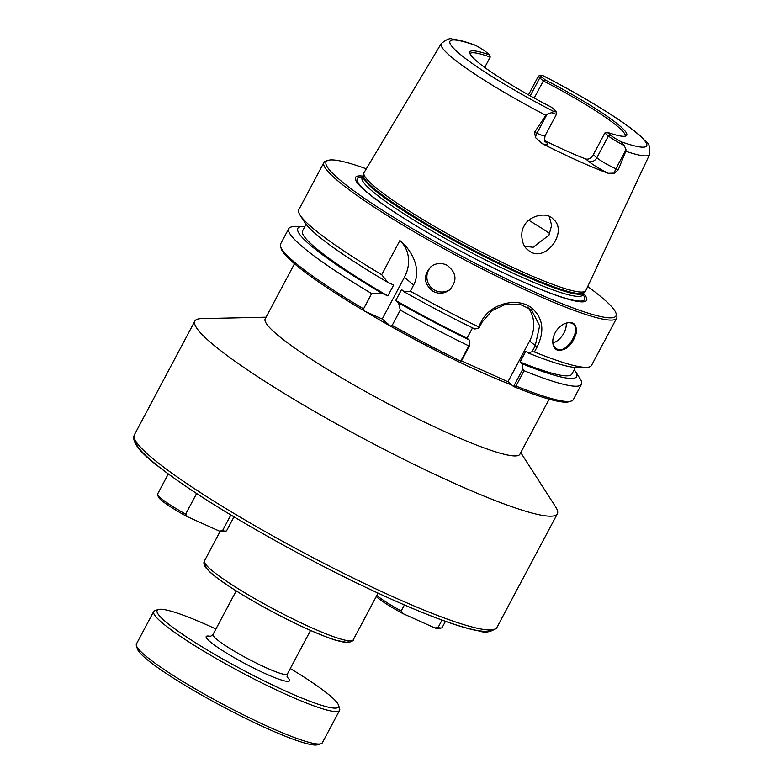 <?xml version="1.0" encoding="UTF-8"?>
<svg xmlns="http://www.w3.org/2000/svg" width="784" height="784" viewBox="0 0 784 784"><rect width="100%" height="100%" fill="white"/><g stroke="black" fill="none" stroke-linecap="round" stroke-linejoin="round"><path stroke-width="1.18" d="M587.706 286.532A164.121 19.669 -152 0 1 602.308 297.881A164.121 19.669 -152 0 1 616.008 313.267A164.121 19.669 -152 0 1 461.815 256.25A164.121 19.669 -152 0 1 328.32 160.299L326.105 160.965A165.777 19.874 28 0 0 323.91 162.513L298.792 209.74A165.777 19.874 28 0 0 300.076 215.13A165.777 19.874 28 0 0 381.71 274.704L399.869 240.541C411.443 249.812 422.164 268.99 413.609 285.062L410.336 291.207L404.309 291.893A157.888 18.924 28 0 0 474.928 329.025A9961.484 4788.897 -65.8 0 0 479.034 327.908L482.18 321.989L491.921 310.68L505.396 304.408L519.606 304.133L531.425 309.709L539.627 325.84L535.207 345.832L532.062 351.742A9961.484 4788.897 114.2 0 1 527.955 352.869L525.878 351.105L520.076 362.002L522.164 363.766A157.888 18.924 28 0 0 575.436 371.449L580.209 378.888A165.777 19.874 -152 0 1 581.493 384.278L573.378 399.536A165.777 19.874 -152 0 1 571.183 401.085A165.777 19.874 -152 0 1 515.96 386.002L524.075 370.734L522.899 368.98L513.559 386.512L507.944 381.759L461.502 360.875M460.737 361.169A165.777 19.874 -152 0 1 392.186 325.35A831.932 399.938 114.2 0 1 390.599 326.124A164.121 19.669 28 0 0 460.531 362.669L469.871 345.136L468.852 345.911L460.737 361.169A1222.854 335.385 120 0 0 460.561 362.649L460.561 362.649A144.227 17.287 28 0 0 511.727 384.954M390.599 326.124L382.22 319.029L364.501 311.062A831.932 722.642 -49.8 0 1 363.56 308.837A165.777 19.874 -152 0 1 280.584 246.568A165.777 19.874 -152 0 1 280.643 243.883L288.757 228.624A165.777 19.874 -152 0 1 293.941 226.674L302.771 226.478A157.888 18.924 28 0 0 382.053 293.294L387.864 295.911L393.666 285.013L387.845 282.397L381.71 274.704M280.584 246.568L281.27 248.773A164.121 19.669 28 0 0 364.501 311.062M549.172 399.164L519.89 454.23A144.227 17.287 -152 0 1 384.434 401.79A144.227 17.287 -152 0 1 265.208 318.814L294.49 263.747M520.752 452.613L555.768 507.111A205.271 24.608 -152 0 1 557.365 513.785A205.271 24.608 -152 0 1 364.57 439.138A205.271 24.608 -152 0 1 194.883 321.048A205.271 24.608 -152 0 1 201.302 318.637L266.06 317.197M447.115 265.286C456.719 272.763 457.493 281.015 449.408 290.041C444.273 293.726 438.873 294.196 433.199 291.442C423.683 283.906 422.958 275.635 431.014 266.599C436.09 262.954 441.461 262.513 447.115 265.286M410.336 291.207A165.777 19.874 28 0 0 478.505 326.84A793.849 342.059 121.3 0 0 479.034 327.908M532.062 351.742A793.849 783.285 -109.1 0 0 534.423 351.987L537.138 346.891C544.664 331.338 543.126 318.588 532.512 308.622C518.753 296.705 490.676 302.644 481.219 321.754L478.505 326.84M534.423 351.987A165.777 19.874 28 0 0 586.344 367.343A165.777 19.874 28 0 0 591.528 365.393L616.645 318.157A165.777 19.874 28 0 0 616.704 315.472L616.008 313.267M323.91 162.513A165.777 19.874 28 0 0 460.953 257.877A165.777 19.874 28 0 0 616.645 318.157M557.649 350.281C566.156 350.762 572.34 345.107 576.211 333.318C577.181 323.498 572.947 320.44 563.51 324.135C557.649 327.643 554.102 332.788 552.877 339.57C552.367 345.117 553.955 348.694 557.649 350.281M431.67 266.119A14.916 14.788 -128.1 0 0 434.767 290.217A14.916 14.788 -128.1 0 0 450.036 289.521M563.294 324.262C567.077 322.381 570.193 322.214 572.653 323.743C581.914 328.702 567.234 353.692 557.463 349.262L556.16 348.606C553.582 346.734 552.495 343.647 552.906 339.335M552.936 342.951A14.916 9.33 123.6 0 0 566.195 323.086M571.183 401.085L568.968 401.751A164.121 19.669 28 0 1 513.559 386.512A1222.854 1166.778 -84.6 0 0 515.96 386.002M300.076 215.13L304.858 222.568A157.888 18.924 28 0 0 387.845 282.397M522.164 363.766A9961.484 4788.897 114.2 0 1 522.899 368.98M507.944 381.759L529.572 341.069A33.153 28.802 130.2 0 0 527.71 307.132M469.871 345.136A9961.484 4788.897 -65.8 0 0 469.136 339.923L467.048 338.169L472.527 327.859M545.87 115.336L547.056 114.229L536.922 133.28L534.561 132.222L545.87 115.336A118.021 14.151 28 0 1 441.216 43.61L364.06 172.568A125.597 15.053 28 0 0 363.845 173.117A125.597 15.053 28 0 0 467.842 244.912A125.597 15.053 28 0 0 585.521 290.982A125.597 15.053 28 0 0 585.854 290.501L649.622 154.419C650.936 141.238 645.712 143.08 642.331 137.68C634.981 130.85 623.378 122.402 607.522 112.328C588.323 100.166 566.901 87.994 543.253 75.793L542.793 75.617A14.524 1.744 28 0 0 540.842 75.333A14.524 1.744 28 0 0 541.852 77.067L545.272 79.958L543.312 80.928A87.857 10.535 -152 0 1 617.812 126.606A87.857 10.535 -152 0 1 625.152 136.191M624.231 145.452A16.18 1.94 -152 0 1 608.413 135.985L604.866 132.976L607.09 132.231L610.511 135.122A14.524 1.744 28 0 0 620.889 141.659L624.231 145.452L626.014 149.724L625.789 151.263L618.243 169.834L615.891 168.776A16.18 1.94 -152 0 1 610.844 166.345A16.18 1.94 -152 0 1 596.83 157.78A6.635 5.762 -49.8 0 1 588.431 161.21A22.814 2.734 28 0 0 608.188 173.284L614.47 173.117L618.243 169.834M608.188 173.284A119.374 14.308 -152 0 1 542.303 143.668A22.814 2.734 28 0 0 545.948 142.12A6.635 5.762 -49.8 0 1 545.223 141.708M534.561 132.222L535.511 137.621L542.303 143.668M523.849 226.537C527.73 216.609 545.85 210.886 552.867 218.805C569.449 231.339 544.253 265.227 527.955 249.871C521.468 245.931 520.106 232.113 523.849 226.537M524.78 246.264L533.14 247.283L548.986 235.131L551.622 225.302L549.261 216.57M527.955 352.869A157.888 18.924 28 0 0 577.514 367.539L586.344 367.343M328.32 160.299A164.121 19.669 -152 0 1 366.314 168.815M583.561 293.402A130.899 15.69 -152 0 1 523.888 282.24A130.899 15.69 -152 0 1 405.563 219.324A130.899 15.69 -152 0 1 362.933 176.096M382.22 319.029L404.417 277.291A33.153 28.802 130.2 0 0 399.869 240.541M363.56 308.837L371.675 293.579L382.053 293.294M470.008 53.694A87.857 10.535 -152 0 1 490.225 57.065L489.539 54.9A88.817 10.643 28 0 0 469.734 52.626A88.817 10.643 28 0 0 551.358 107.173L554.778 110.074A14.524 1.744 28 0 1 555.993 111.436L556.679 113.641A16.18 1.94 -152 0 1 556.679 113.896A16.18 1.94 -152 0 1 551.407 112.71L553.837 111.514A14.524 1.744 28 0 0 555.993 111.436M489.539 54.9L486.119 52.009A14.524 1.744 28 0 0 475.741 45.472L474.32 44.845C465.059 41.532 457.738 39.651 452.358 39.2C450.349 37.779 446.635 39.249 441.216 43.61M607.09 132.231A88.817 10.643 28 0 0 626.2 135.818A88.817 10.643 28 0 0 545.272 79.958M484.708 67.434L490.225 57.065M540.842 75.333L538.628 75.989A16.18 1.94 -152 0 0 538.412 76.136A16.18 1.94 -152 0 0 539.755 77.92L543.312 80.928L534.208 98.039M610.511 135.122L608.413 135.985L596.83 157.78L593.272 154.771L604.866 132.976M593.272 154.771C591.087 158.28 588.598 159.681 585.785 158.976L588.431 161.21M544.664 140.552A87.857 10.535 28 0 0 585.785 158.976M547.056 114.229L551.407 112.71M404.309 291.893L401.565 289.57L395.763 300.468L398.517 302.8L400.301 310.092L392.186 325.35M371.675 293.579A165.777 19.874 -152 0 1 288.757 228.624M468.852 345.911A165.777 19.874 -152 0 1 400.301 310.092M304.888 226.537A157.888 18.924 28 0 0 302.771 226.478M398.517 302.8A157.888 18.924 28 0 0 469.136 339.923M306.083 224.283L302.585 230.859A152.508 18.277 28 0 0 387.864 295.911M581.493 384.278A165.777 19.874 -152 0 1 524.075 370.734M575.436 371.449A157.888 18.924 28 0 0 574.202 369.734M520.076 362.002A152.508 18.277 28 0 0 571.908 374.056L575.397 367.48M395.763 300.468A152.508 18.277 28 0 0 467.048 338.169M442.009 620.095L438.05 627.563L434.875 627.964L402.8 613.539L401.192 610.991L404.397 604.954M438.05 627.563A39.073 4.684 28 0 0 441.666 627.886A39.073 4.684 28 0 0 442.176 627.523L445.469 621.349M434.875 627.964A37.387 4.479 28 0 0 439.412 628.562L441.666 627.886M376.242 596.565A37.387 4.479 28 0 0 402.8 613.539M376.83 595.468A39.073 4.684 28 0 0 401.192 610.991M230.868 514.98L222.519 530.68L219.344 531.082L187.268 516.656L185.661 514.108L196.608 493.528M222.519 530.68A39.073 4.684 28 0 0 226.135 531.003A39.073 4.684 28 0 0 226.654 530.641L233.985 516.862M219.344 531.082A37.387 4.479 28 0 0 223.891 531.679L226.135 531.003M168.276 473.967L157.653 493.949A39.073 4.684 28 0 0 157.643 494.586L158.339 496.821A37.387 4.479 28 0 0 187.268 516.656M157.643 494.586A39.073 4.684 28 0 0 185.661 514.108M158.476 609.501L155.105 610.511A105.272 12.622 28 0 0 153.703 611.491A105.272 12.622 28 0 0 240.727 672.055A105.272 12.622 28 0 0 339.599 710.333A105.272 12.622 28 0 0 339.629 708.628L338.58 705.267A102.743 12.319 -152 0 1 242.05 669.565A102.743 12.319 -152 0 1 158.476 609.501A102.743 12.319 -152 0 1 215.923 629.013M290.286 668.546A102.743 12.319 -152 0 1 334.298 699.534A102.743 12.319 -152 0 1 338.58 705.267M339.599 710.333L322.332 742.811A105.272 12.622 -152 0 1 320.93 743.791A105.272 12.622 -152 0 1 223.46 704.532A105.272 12.622 -152 0 1 136.406 645.683A105.272 12.622 -152 0 1 136.436 643.968L153.703 611.491M136.406 645.683L137.455 649.034A102.743 12.319 28 0 0 222.421 706.482A102.743 12.319 28 0 0 317.559 744.8L320.93 743.791M365.119 311.346A144.227 17.287 28 0 0 459.532 362.188M135.426 440.628A201.9 24.196 28 0 0 302.683 555.533A201.9 24.196 28 0 0 491.47 629.944M353.192 639.911A84.211 10.094 -152 0 1 274.096 609.295A84.211 10.094 -152 0 1 204.487 560.844C203.34 562.647 203.909 565.097 206.192 568.175L209.769 571.918C215.188 576.857 223.705 583.002 235.308 590.342C253.546 601.779 273.42 612.735 294.96 623.211C311.836 631.336 325.517 637.039 336.003 640.332L348.184 642.635C352.065 641.351 353.741 640.45 353.192 639.911L378.064 593.145M206.202 564.999A80.84 9.692 28 0 0 272.724 611.883A80.84 9.692 28 0 0 348.792 640.822M496.86 627.582A205.271 24.608 -152 0 1 304.065 552.936A205.271 24.608 -152 0 1 134.378 434.846C131.232 441.686 139.944 452.77 160.514 468.097C190.198 490.813 232.368 517.146 287.003 547.114C333.004 572.114 375.438 592.792 414.305 609.168C442.813 621.085 464.275 628.337 478.681 630.904C485.286 633.207 491.352 632.1 496.86 627.582L557.365 513.785M537.138 346.891L529.572 341.069M625.789 151.263A118.021 14.151 28 0 0 649.622 154.419M481.219 321.754L482.18 321.989M553.837 111.514A111.397 13.357 -152 0 1 459.218 53.518A111.397 13.357 -152 0 1 475.741 45.472M556.679 113.896L545.086 135.701A16.18 1.94 -152 0 1 541.156 135.024A16.18 1.94 -152 0 1 536.922 133.28A6.635 3.185 -65.8 0 0 535.511 137.621M542.793 75.617A111.397 13.357 -152 0 1 637.412 133.613A111.397 13.357 -152 0 1 620.889 141.659M530.229 95.834L539.755 77.92L541.852 77.067M549.76 233.514A104.439 12.515 28 0 0 528.73 220.245M626.014 149.724L615.891 168.776A6.635 3.185 114.2 0 0 614.47 173.117M545.948 142.12L544.978 141.287M413.609 285.062L404.417 277.291M361.708 178.095L363.374 175.165A125.048 14.984 28 0 0 466.921 246.646A125.048 14.984 28 0 0 584.08 292.52L585.521 290.982M363.247 175.518A124.93 14.974 28 0 0 466.529 247.391A124.93 14.974 28 0 0 583.864 292.824L584.08 292.52M362.13 177.625A124.93 14.974 28 0 0 465.402 249.498A124.93 14.974 28 0 0 582.747 294.931L583.864 292.824M362.335 177.223A128.713 15.425 28 0 0 406.034 219.628M523.369 282.015A128.713 15.425 28 0 0 582.963 294.529M310.552 630.434L287.365 674.034A42.111 5.047 -152 0 1 247.813 658.727A42.111 5.047 -152 0 1 213.003 634.501L236.19 590.901M210.867 636.441A47.158 5.655 28 0 0 244.304 663.225A47.158 5.655 28 0 0 287.522 677.445A47.158 5.655 28 0 0 286.954 676.896M220.186 531.307L204.487 560.844M194.883 321.048L134.378 434.846M538.412 76.136L528.465 94.844M545.086 135.701C544.38 140.365 544.478 142.453 545.409 141.953L544.762 141.365M363.374 175.165L363.845 173.117M582.747 294.931L582.59 295.539M210.132 636.628L213.003 634.501M287.365 674.034L287.209 677.611"/></g></svg>

